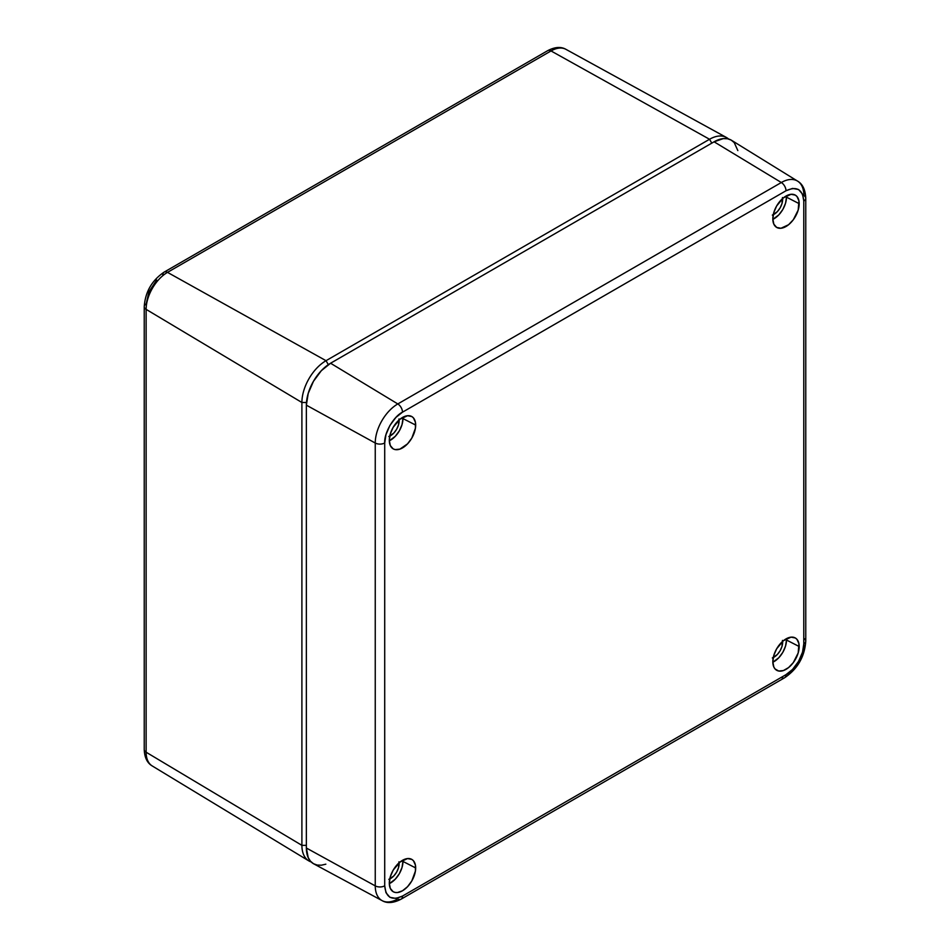<?xml version="1.0" encoding="UTF-8"?>
<svg xmlns="http://www.w3.org/2000/svg" width="950" height="950" viewBox="0 0 950 950"><rect width="100%" height="100%" fill="white"/><g stroke="black" fill="none" stroke-linecap="round" stroke-linejoin="round"><path stroke-width="1.43" d="M711.799 143.129L709.543 139.27L326.028 360.691L328.332 364.646L326.028 360.691A34.129 19.701 120 0 0 301.898 402.491L301.898 845.346A34.129 19.701 120 0 0 311.149 861.935A34.129 19.701 -60 0 1 308.75 860.842A34.129 19.701 -60 0 1 301.898 845.346L306.363 845.357L301.898 845.346L146.134 752.222A30.21 17.444 120 0 0 152.214 765.938A30.21 17.444 -60 0 1 146.134 752.222L301.898 845.346L301.898 402.491L306.47 402.515L301.898 402.491L146.134 309.367L146.134 752.222A6.781 3.919 180 0 1 144.234 749.502A6.781 3.919 0 0 0 146.134 752.222L146.134 309.367L301.898 402.491A34.129 19.701 -60 0 1 326.028 360.691L709.543 139.27L711.823 143.165M162.794 275.179A6.781 3.919 60 0 1 164.196 272.08A6.781 3.919 60 0 1 167.497 272.365L551.024 50.944A30.21 17.444 -60 0 1 565.951 49.353A30.21 17.444 120 0 0 551.024 50.944L709.543 139.27A34.129 19.701 -60 0 1 726.394 137.465A34.129 19.701 -60 0 1 728.543 138.997A34.129 19.701 120 0 0 709.543 139.27L551.024 50.944L167.497 272.365L326.028 360.691L167.497 272.365A30.21 17.444 120 0 0 146.134 309.367A6.781 3.919 180 0 1 144.234 306.648A6.781 3.919 180 0 1 146.217 303.881L148.924 291.852L156.691 280.048M551.024 50.944A6.781 3.919 -120 0 0 547.711 50.659A6.781 3.919 60 0 1 551.024 50.944M308.75 860.842L152.214 765.938C147.202 763.004 144.554 757.53 144.234 749.502L144.234 306.648A6.781 3.919 0 0 0 146.134 309.367A30.21 17.444 -60 0 1 167.497 272.365A6.781 3.919 -120 0 0 164.196 272.08L547.711 50.659C554.919 46.906 560.999 46.479 565.939 49.341L726.394 137.465M402.966 861.436A17.622 10.177 120 0 0 402.907 860.094L402.966 861.436L415.673 867.944L402.966 861.436L402.016 867.492L399.321 873.727L395.271 879.178L389.31 883.654A17.622 10.177 120 0 0 402.966 861.436M389.31 883.168A18.644 10.759 -60 0 1 397.183 864.678A18.644 10.759 -60 0 1 411.409 859.192A18.644 10.759 -60 0 1 415.673 867.944A18.644 10.759 -60 0 1 407.277 886.979A18.644 10.759 -60 0 1 392.777 891.456A18.644 10.759 -60 0 1 389.31 883.168L390.308 888.416L393.169 891.706L395.164 892.442L397.444 892.537L402.491 890.779L407.538 886.706L411.813 880.935L415.423 871.055L415.423 865.117L413.452 860.771L411.813 859.406L407.538 858.574L399.914 862.113L393.169 870.176L390.308 876.755L389.31 883.168M786.481 640.015A17.622 10.177 120 0 0 786.434 638.673L786.481 640.015L799.188 646.523L786.481 640.015L785.543 646.071L782.836 652.306L778.786 657.756L772.825 662.233A17.622 10.177 120 0 0 786.481 640.015M772.825 661.746A18.644 10.759 -60 0 1 780.71 643.257A18.644 10.759 -60 0 1 794.924 637.771A18.644 10.759 -60 0 1 799.188 646.523A18.644 10.759 -60 0 1 790.792 665.558A18.644 10.759 -60 0 1 776.293 670.035A18.644 10.759 -60 0 1 772.825 661.746L773.822 666.995L775.046 668.919L778.679 671.021L783.429 670.546L788.583 667.577L793.333 662.566L798.19 652.923L798.938 643.696L796.967 639.35L795.328 637.984L791.053 637.153L783.429 640.692L776.684 648.755L773.822 655.334L772.825 661.746M402.966 418.582A17.622 10.177 120 0 0 402.907 417.24L402.966 418.582L415.673 425.089L402.966 418.582L402.016 424.638L399.321 430.872L395.271 436.323L389.31 440.8A17.622 10.177 120 0 0 402.966 418.582M389.31 440.313A18.644 10.759 -60 0 1 397.183 421.824A18.644 10.759 -60 0 1 411.409 416.338A18.644 10.759 -60 0 1 415.673 425.089A18.644 10.759 -60 0 1 407.277 444.125A18.644 10.759 -60 0 1 392.777 448.602A18.644 10.759 -60 0 1 389.31 440.313L390.308 445.562L393.169 448.851L395.164 449.588L399.914 449.124L407.538 443.852L411.813 438.081L415.423 428.213L415.423 422.263L413.452 417.917L411.813 416.551L407.538 415.732L399.914 419.259L393.169 427.322L390.308 433.912L389.31 440.313M786.481 197.161A17.622 10.177 120 0 0 786.434 195.819L786.481 197.161L799.188 203.668L786.481 197.161L785.543 203.217L782.836 209.451L778.786 214.902L772.825 219.379A17.622 10.177 120 0 0 786.481 197.161M772.825 218.892A18.644 10.759 -60 0 1 780.71 200.402A18.644 10.759 -60 0 1 794.924 194.916A18.644 10.759 -60 0 1 799.188 203.668A18.644 10.759 -60 0 1 790.792 222.704A18.644 10.759 -60 0 1 776.293 227.181A18.644 10.759 -60 0 1 772.825 218.892L773.822 224.141L776.684 227.43L780.959 228.261L788.583 224.723L793.333 219.711L798.19 210.069L798.938 200.842L796.967 196.496L795.328 195.13L791.053 194.299L783.429 197.838L776.684 205.901L773.822 212.491L772.825 218.892M399.095 862.802A12.207 7.042 -60 0 1 399.131 863.657L398.347 863.491L399.131 863.657A12.207 7.042 -60 0 1 389.749 878.999M782.622 641.381A12.207 7.042 -60 0 1 782.646 642.236L781.862 642.069L782.646 642.236A12.207 7.042 -60 0 1 773.264 657.578M399.095 419.947A12.207 7.042 -60 0 1 399.131 420.803L398.347 420.636L399.131 420.803A12.207 7.042 -60 0 1 389.749 436.145M782.622 198.526A12.207 7.042 -60 0 1 782.646 199.381L781.862 199.215L782.646 199.381A12.207 7.042 -60 0 1 773.264 214.724M325.85 864.179L321.314 865.212L317.134 865.046L313.464 863.693L310.448 861.187L308.216 857.648L306.363 848.018L306.363 405.163L308.216 393.407L313.464 381.306L321.314 370.714L330.576 363.233L714.091 141.811L723.366 138.593L727.546 138.759L731.215 140.113L734.231 142.607L737.841 150.599M782.479 197.529L781.992 203.573L780.128 207.884L777.326 211.66L772.338 215.104M398.964 418.95L398.478 424.994L396.601 429.305L393.811 433.081L388.823 436.525M782.479 640.383L781.992 646.428L780.128 650.738L777.326 654.514L772.338 657.958M398.964 861.804L398.478 867.849L396.601 872.159L393.811 875.936L388.823 879.379M797.549 181.094A31.908 18.43 120 0 0 781.328 182.519A6.781 3.919 60 0 1 786.006 190.76A6.781 3.919 -120 0 0 781.328 182.519A31.908 18.43 -60 0 1 797.561 181.106L731.512 140.291A34.236 19.772 120 0 0 714.091 141.811L781.328 182.519L397.812 403.94A6.781 3.919 60 0 1 402.491 412.181L786.006 190.76C796.729 185.879 802.655 189.299 803.783 201.02L803.783 643.874C804.579 653.564 794.806 670.498 786.006 674.654L402.491 896.076C391.768 900.956 385.843 897.536 384.714 885.816L384.714 442.961A6.781 3.919 180 0 1 375.25 443.032A31.908 18.43 -60 0 1 397.812 403.94L330.576 363.233A34.236 19.772 120 0 0 306.363 405.163L375.25 443.032L306.363 405.163L306.363 848.018A34.236 19.772 120 0 0 313.761 863.859L382.137 900.648A31.908 18.43 -60 0 1 375.25 885.887L306.363 848.018L375.25 885.887L375.25 443.032A6.781 3.919 0 0 0 384.714 442.961C383.919 433.271 393.692 416.338 402.491 412.181A6.781 3.919 -120 0 0 397.812 403.94L781.328 182.519L714.091 141.811L330.576 363.233L397.812 403.94A31.908 18.43 120 0 0 375.25 443.032L375.25 885.887A31.908 18.43 120 0 0 382.114 900.636A31.908 18.43 -60 0 0 397.812 898.914A6.781 3.919 60 0 0 401.078 899.187A6.781 3.919 -120 0 0 402.491 896.076A6.781 3.919 60 0 1 401.078 899.187C393.49 903.094 387.173 903.581 382.137 900.648M797.561 181.106A31.908 18.43 -60 0 1 803.902 195.558A6.781 3.919 180 0 1 805.766 198.253A6.781 3.919 180 0 1 803.783 201.02A6.781 3.919 0 0 0 805.766 198.253C805.351 189.715 802.619 184.003 797.561 181.106M803.902 638.4A6.781 3.919 180 0 1 805.766 641.107C804.65 656.747 797.596 668.966 784.605 677.754A6.781 3.919 -120 0 0 786.006 674.654L402.491 896.076L395.948 898.415L389.916 897.322L385.961 892.656L384.714 885.816A6.781 3.919 180 0 1 375.25 885.887A6.781 3.919 0 0 0 384.714 885.816L384.714 442.961L385.961 434.684L389.916 425.446L395.948 417.394L402.491 412.181L786.006 190.76L792.549 188.421L798.57 189.513L802.536 194.18L803.783 201.02L803.783 643.874A6.781 3.919 0 0 0 805.766 641.107A6.781 3.919 180 0 1 803.783 643.874L802.536 652.151L798.57 661.39L792.549 669.441L786.006 674.654A6.781 3.919 60 0 1 784.605 677.754A6.781 3.919 60 0 1 781.328 677.492M144.234 306.648C145.279 291.887 151.929 280.369 164.196 272.08M805.766 198.253L805.766 641.107M784.605 677.754L401.078 899.187"/></g></svg>
